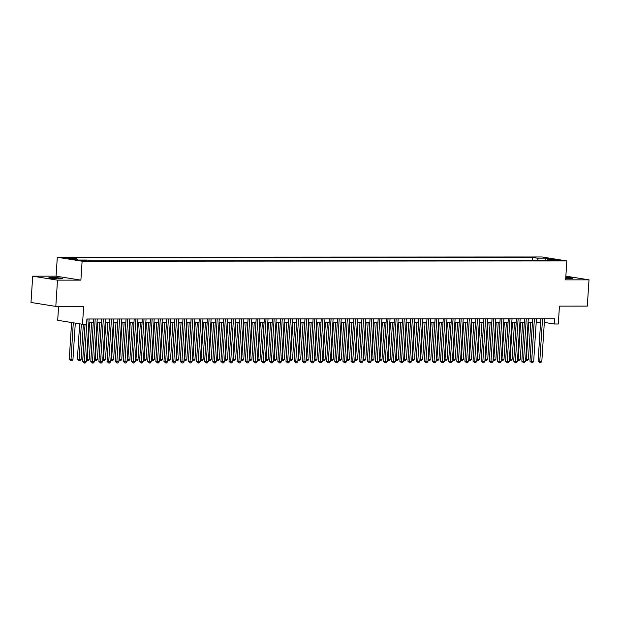 <?xml version="1.0" encoding="UTF-8"?>
<svg xmlns="http://www.w3.org/2000/svg" width="620" height="620" viewBox="0 0 620 620"><rect width="100%" height="100%" fill="white"/><g stroke="black" fill="none" stroke-linecap="round" stroke-linejoin="round"><path stroke-width="0.93" d="M59.962 278.845A6.758 0.527 3.7 0 0 62.419 278.597A6.758 0.527 3.7 0 0 58.567 277.869A6.758 0.527 3.7 0 0 51.383 277.481A6.758 0.527 3.7 0 0 48.926 277.729A6.758 0.527 3.7 0 0 52.777 278.458A6.758 0.527 3.7 0 0 59.962 278.845M565.711 278.38A6.758 0.527 3.7 0 0 570.315 278.558A6.758 0.527 3.7 0 0 572.771 278.31A6.758 0.527 3.7 0 0 565.781 277.326M86.94 260.95L81.422 260.392L86.94 260.95M58.598 306.42L57.699 320.308L82.507 324.268L86.575 324.26L86.909 319.006L554.567 318.742L554.226 323.997L558.287 323.997L559.449 306.133L587.303 306.117L589 279.845L565.859 276.148M32.697 276.187L31 302.459L55.808 306.42L57.505 280.147L80.887 280.139L82.111 261.221L57.303 257.261L56.079 276.171L32.697 276.187L57.505 280.147M82.111 261.221L566.843 260.942L542.035 256.982L57.303 257.261M555.326 260.005L552.35 260.129L557.698 260.671L560.674 260.547L555.326 260.005L555.295 260.571M538.385 260.54L537.145 258.16L532.448 257.409L72.121 257.672L76.81 258.424L67.867 258.424L78.058 260.051L87.002 260.051L91.698 260.795L552.025 260.532L547.336 259.788L546.747 260.54M537.145 258.16L546.088 258.153L556.279 259.78L547.336 259.788M82.507 324.268L83.661 306.404L55.808 306.42M566.843 260.942L565.618 279.86L589 279.845M544.329 322.416L554.226 323.997M88.885 322.648L93.287 322.648M97.015 322.648L101.424 322.64M105.152 322.64L109.554 322.64M113.282 322.632L117.692 322.632M121.412 322.632L125.821 322.625M129.549 322.625L133.951 322.625M137.679 322.625L142.089 322.617M145.816 322.617L150.218 322.617M153.946 322.609L158.356 322.609M162.083 322.609L166.486 322.601M170.213 322.601L174.623 322.601M178.343 322.601L182.753 322.594M186.481 322.594L190.883 322.594M194.61 322.586L199.02 322.586M202.748 322.586L207.15 322.578M210.878 322.578L215.287 322.578M219.015 322.578L223.417 322.571M227.145 322.571L231.554 322.571M235.274 322.563L239.684 322.563M243.412 322.563L247.814 322.555M251.542 322.555L255.952 322.555M259.679 322.555L264.081 322.547M267.809 322.547L272.219 322.547M275.947 322.54L280.349 322.54M284.076 322.54L288.486 322.532M292.206 322.532L296.616 322.532M300.344 322.532L304.746 322.524M308.473 322.524L312.883 322.524M316.611 322.516L321.013 322.516M324.74 322.516L329.15 322.509M332.878 322.509L337.28 322.509M341.008 322.509L345.418 322.501M349.137 322.501L353.547 322.501M357.275 322.493L361.677 322.493M365.405 322.493L369.815 322.485M373.542 322.485L377.944 322.485M381.672 322.485L386.082 322.478M389.81 322.478L394.212 322.478M397.939 322.47L402.349 322.47M406.069 322.47L410.479 322.462M414.207 322.462L418.608 322.462M422.336 322.462L426.746 322.454M430.474 322.454L434.876 322.454M438.604 322.447L443.013 322.447M446.741 322.447L451.143 322.439M454.871 322.439L459.281 322.439M463 322.439L467.41 322.431M471.138 322.431L475.54 322.431M479.268 322.423L483.678 322.423M487.405 322.423L491.807 322.416M495.535 322.416L499.945 322.416M503.673 322.416L508.075 322.408M511.802 322.408L516.212 322.408M519.932 322.4L524.342 322.4M528.07 322.4L532.471 322.392M536.199 322.392L540.609 322.392M532.247 260.547L532.448 257.409M76.81 258.424L77.624 259.981M545.654 260.54L546.088 258.153M80.887 280.139L56.079 276.171M540.841 318.75L538.098 361.204L539.772 361.468L542.539 318.75M541.81 361.468L540.609 362.754L539.795 362.754L539.772 361.468L541.81 361.468L544.569 318.75M539.795 362.754L538.098 361.204M528.751 322.4L526.365 359.329L528.395 359.329L530.79 322.4M525.69 359.22L526.365 359.329L526.388 360.615L525.613 360.367M528.395 359.329L527.194 360.615L526.388 360.615M532.712 318.757L529.968 361.204L531.642 361.476L534.401 318.75M533.673 361.476L532.471 362.762L531.658 362.762L531.642 361.476L533.673 361.476L536.439 318.75M531.658 362.762L529.968 361.204M524.574 318.757L521.831 361.212L523.505 361.483L526.271 318.757M525.543 361.476L524.342 362.762L523.528 362.762L523.505 361.483L525.543 361.476L528.302 318.757M523.528 362.762L521.831 361.212M516.445 318.765L513.701 361.22L515.375 361.483L518.134 318.765M517.406 361.483L516.204 362.77L515.39 362.77L515.375 361.483L517.406 361.483L520.172 318.757M515.39 362.77L513.701 361.22M508.307 318.765L505.564 361.22L507.238 361.491L510.004 318.765M509.276 361.491L508.075 362.77L507.261 362.778L507.238 361.491L509.276 361.491L512.035 318.765M507.261 362.778L505.564 361.22M520.622 322.4L518.235 359.337L520.265 359.329L522.652 322.4M517.553 359.228L518.235 359.337L518.25 360.615L517.483 360.367M520.265 359.329L519.064 360.615L518.25 360.615M512.484 322.408L510.097 359.337L512.136 359.337L514.523 322.408M509.423 359.228L510.097 359.337L510.121 360.623L509.346 360.375M512.136 359.337L510.934 360.623L510.121 360.623M504.354 322.416L501.968 359.344L503.998 359.344L506.385 322.408M501.286 359.236L501.968 359.344L501.983 360.631L501.216 360.375M503.998 359.344L502.797 360.631L501.983 360.631M496.225 322.416L493.83 359.344L495.868 359.344L498.255 322.416M493.156 359.236L493.83 359.344L493.853 360.631L493.078 360.383M495.868 359.344L494.667 360.631L493.853 360.631M500.177 318.773L497.434 361.228L499.108 361.491L501.875 318.773M501.138 361.491L499.937 362.778L499.123 362.778L499.108 361.491L501.138 361.491L503.905 318.773M499.123 362.778L497.434 361.228M488.087 322.423L485.7 359.352L487.731 359.352L490.118 322.423M485.018 359.244L485.7 359.352L485.716 360.638L484.949 360.39M487.731 359.352L486.529 360.638L485.716 360.638M492.048 318.781L489.296 361.228L490.978 361.499L493.737 318.773M493.009 361.499L491.807 362.785L490.993 362.785L490.978 361.499L493.009 361.499L495.768 318.773M490.993 362.785L489.296 361.228M479.957 322.423L477.571 359.36L479.601 359.352L481.988 322.423M476.889 359.251L477.571 359.36L477.586 360.638L476.811 360.39M479.601 359.352L478.4 360.638L477.586 360.638M483.91 318.781L481.167 361.235L482.841 361.507L485.607 318.781M484.879 361.499L483.678 362.785L482.864 362.785L482.841 361.507L484.879 361.499L487.638 318.781M482.864 362.785L481.167 361.235M471.82 322.431L469.433 359.36L471.464 359.36L473.858 322.431M468.759 359.251L469.433 359.36L469.456 360.646L468.681 360.398M471.464 359.36L470.262 360.646L469.456 360.646M475.78 318.788L473.037 361.243L474.711 361.507L477.47 318.788M476.741 361.507L475.54 362.793L474.726 362.793L474.711 361.507L476.741 361.507L479.508 318.781M474.726 362.793L473.037 361.243M463.69 322.439L461.303 359.368L463.334 359.368L465.721 322.431M460.621 359.259L461.303 359.368L461.319 360.654L460.552 360.398M463.334 359.368L462.132 360.654L461.319 360.654M467.643 318.788L464.899 361.243L466.573 361.514L469.34 318.788M468.611 361.514L467.41 362.793L466.596 362.801L466.573 361.514L468.611 361.514L471.371 318.788M466.596 362.801L464.899 361.243M455.553 322.439L453.166 359.368L455.204 359.368L457.591 322.439M452.492 359.259L453.166 359.368L453.189 360.654L452.414 360.406M455.204 359.368L454.003 360.654L453.189 360.654M459.513 318.796L456.769 361.251L458.443 361.514L461.203 318.796M460.474 361.514L459.273 362.801L458.459 362.801L458.443 361.514L460.474 361.514L463.241 318.796M458.459 362.801L456.769 361.251M447.423 322.447L445.036 359.375L447.067 359.375L449.454 322.447M444.354 359.267L445.036 359.375L445.052 360.662L444.284 360.414M447.067 359.375L445.865 360.662L445.052 360.662M451.375 318.804L448.632 361.251L450.306 361.522L453.073 318.796M452.344 361.522L451.143 362.808L450.329 362.808L450.306 361.522L452.344 361.522L455.103 318.796M450.329 362.808L448.632 361.251M439.293 322.447L436.899 359.383L438.937 359.375L441.324 322.447M436.224 359.274L436.899 359.383L436.922 360.662L436.147 360.414M438.937 359.375L437.736 360.662L436.922 360.662M443.246 318.804L440.502 361.259L442.176 361.53L444.943 318.804M444.207 361.522L443.006 362.808L442.192 362.808L442.176 361.53L444.207 361.522L446.974 318.804M442.192 362.808L440.502 361.259M431.156 322.454L428.769 359.383L430.799 359.383L433.186 322.454M428.087 359.274L428.769 359.383L428.784 360.67L428.017 360.422M430.799 359.383L429.598 360.67L428.784 360.67M423.026 322.462L420.639 359.391L422.67 359.391L425.057 322.454M419.957 359.282L420.639 359.391L420.654 360.677L419.88 360.422M422.67 359.391L421.468 360.677L420.654 360.677M414.889 322.462L412.502 359.391L414.532 359.391L416.927 322.462M411.827 359.282L412.502 359.391L412.525 360.677L411.75 360.429M414.532 359.391L413.331 360.677L412.525 360.677M435.116 318.812L432.365 361.266L434.046 361.53L436.805 318.812M436.077 361.53L434.876 362.816L434.062 362.816L434.046 361.53L436.077 361.53L438.836 318.804M434.062 362.816L432.365 361.266M426.979 318.812L424.235 361.266L425.909 361.538L428.676 318.812M427.947 361.538L426.746 362.824L425.932 362.824L425.909 361.538L427.947 361.538L430.706 318.812M425.932 362.824L424.235 361.266M418.849 318.82L416.105 361.274L417.779 361.538L420.538 318.82M419.81 361.538L418.608 362.824L417.795 362.824L417.779 361.538L419.81 361.538L422.577 318.82M417.795 362.824L416.105 361.274M406.759 322.47L404.372 359.399L406.402 359.399L408.789 322.47M403.69 359.29L404.372 359.399L404.387 360.685L403.62 360.437M406.402 359.399L405.201 360.685L404.387 360.685M410.711 318.827L407.968 361.274L409.642 361.545L412.409 318.82M411.68 361.545L410.479 362.832L409.665 362.832L409.642 361.545L411.68 361.545L414.439 318.82M409.665 362.832L407.968 361.274M398.621 322.47L396.234 359.406L398.272 359.399L400.66 322.47M395.56 359.298L396.234 359.406L396.257 360.685L395.483 360.437M398.272 359.399L397.071 360.685L396.257 360.685M402.582 318.827L399.838 361.282L401.512 361.553L404.271 318.827M403.543 361.545L402.341 362.832L401.528 362.832L401.512 361.553L403.543 361.545L406.309 318.827M401.528 362.832L399.838 361.282M390.492 322.478L388.104 359.406L390.135 359.406L392.522 322.478M387.423 359.298L388.104 359.406L388.12 360.693L387.353 360.445M390.135 359.406L388.934 360.693L388.12 360.693M394.444 318.835L391.701 361.29L393.375 361.553L396.141 318.835M395.413 361.553L394.212 362.84L393.398 362.84L393.375 361.553L395.413 361.553L398.172 318.827M393.398 362.84L391.701 361.29M382.362 322.485L379.967 359.414L382.005 359.414L384.392 322.478M379.293 359.305L379.967 359.414L379.99 360.701L379.215 360.445M382.005 359.414L380.804 360.701L379.99 360.701M386.314 318.835L383.571 361.29L385.245 361.561L388.012 318.835M387.275 361.561L386.074 362.847L385.26 362.847L385.245 361.561L387.275 361.561L390.042 318.835M385.26 362.847L383.571 361.29M374.224 322.485L371.837 359.414L373.868 359.414L376.255 322.485M371.155 359.305L371.837 359.414L371.853 360.701L371.086 360.453M373.868 359.414L372.667 360.701L371.853 360.701M378.185 318.843L375.433 361.297L377.115 361.561L379.874 318.843M379.146 361.561L377.944 362.847L377.131 362.847L377.115 361.561L379.146 361.561L381.904 318.843M377.131 362.847L375.433 361.297M366.094 322.493L363.708 359.422L365.738 359.422L368.125 322.493M363.026 359.313L363.708 359.422L363.723 360.708L362.948 360.46M365.738 359.422L364.537 360.708L363.723 360.708M370.047 318.851L367.303 361.297L368.978 361.569L371.744 318.843M371.016 361.569L369.815 362.855L369.001 362.855L368.978 361.569L371.016 361.569L373.775 318.843M369.001 362.855L367.303 361.297M357.957 322.493L355.57 359.429L357.601 359.422L359.995 322.493M354.896 359.321L355.57 359.429L355.593 360.708L354.818 360.46M357.601 359.422L356.399 360.708L355.593 360.708M361.917 318.851L359.174 361.305L360.848 361.576L363.607 318.851M362.878 361.569L361.677 362.855L360.863 362.855L360.848 361.576L362.878 361.569L365.645 318.851M360.863 362.855L359.174 361.305M349.827 322.501L347.44 359.429L349.471 359.429L351.858 322.501M346.758 359.321L347.44 359.429L347.456 360.716L346.688 360.468M349.471 359.429L348.269 360.716L347.456 360.716M353.78 318.858L351.036 361.313L352.71 361.576L355.477 318.858M354.749 361.576L353.547 362.863L352.733 362.863L352.71 361.576L354.749 361.576L357.507 318.851M352.733 362.863L351.036 361.313M345.65 318.858L342.906 361.313L344.581 361.584L347.34 318.858M346.611 361.584L345.41 362.871L344.596 362.871L344.581 361.584L346.611 361.584L349.378 318.858M344.596 362.871L342.906 361.313M337.512 318.866L334.769 361.321L336.443 361.584L339.21 318.866M338.481 361.584L337.28 362.871L336.466 362.871L336.443 361.584L338.481 361.584L341.24 318.866M336.466 362.871L334.769 361.321M341.69 322.509L339.303 359.437L341.341 359.437L343.728 322.501M338.629 359.329L339.303 359.437L339.326 360.724L338.551 360.468M341.341 359.437L340.14 360.724L339.326 360.724M333.56 322.509L331.173 359.437L333.204 359.437L335.591 322.509M330.491 359.329L331.173 359.437L331.188 360.724L330.421 360.476M333.204 359.437L332.002 360.724L331.188 360.724M325.43 322.516L323.036 359.445L325.074 359.445L327.461 322.516M322.361 359.337L323.036 359.445L323.059 360.731L322.284 360.483M325.074 359.445L323.873 360.731L323.059 360.731M329.383 318.874L326.639 361.321L328.313 361.592L331.08 318.866M330.344 361.592L329.142 362.878L328.337 362.878L328.313 361.592L330.344 361.592L333.111 318.866M328.337 362.878L326.639 361.321M317.293 322.516L314.906 359.453L316.936 359.445L319.323 322.516M314.224 359.344L314.906 359.453L314.921 360.731L314.154 360.483M316.936 359.445L315.735 360.731L314.921 360.731M321.253 318.874L318.502 361.328L320.183 361.599L322.942 318.874M322.214 361.592L321.013 362.878L320.199 362.878L320.183 361.599L322.214 361.592L324.973 318.874M320.199 362.878L318.502 361.328M309.163 322.524L306.776 359.453L308.806 359.453L311.194 322.524M306.094 359.344L306.776 359.453L306.792 360.739L306.017 360.491M308.806 359.453L307.605 360.739L306.792 360.739M313.115 318.882L310.372 361.336L312.046 361.599L314.813 318.882M314.084 361.599L312.883 362.886L312.069 362.886L312.046 361.599L314.084 361.599L316.843 318.874M312.069 362.886L310.372 361.336M301.026 322.532L298.638 359.461L300.669 359.461L303.064 322.524M297.964 359.352L298.638 359.461L298.662 360.747L297.887 360.491M300.669 359.461L299.468 360.747L298.662 360.747M304.986 318.882L302.242 361.336L303.916 361.607L306.675 318.882M305.947 361.607L304.746 362.894L303.932 362.894L303.916 361.607L305.947 361.607L308.714 318.882M303.932 362.894L302.242 361.336M292.896 322.532L290.509 359.461L292.539 359.461L294.926 322.532M289.827 359.352L290.509 359.461L290.524 360.747L289.757 360.499M292.539 359.461L291.338 360.747L290.524 360.747M296.848 318.889L294.105 361.344L295.779 361.607L298.546 318.889M297.817 361.607L296.616 362.894L295.802 362.894L295.779 361.607L297.817 361.607L300.576 318.889M295.802 362.894L294.105 361.344M288.719 318.897L285.975 361.344L287.649 361.615L290.408 318.889M289.679 361.615L288.478 362.901L287.665 362.901L287.649 361.615L289.679 361.615L292.446 318.889M287.665 362.901L285.975 361.344M280.581 318.897L277.838 361.351L279.512 361.623L282.278 318.897M281.55 361.615L280.349 362.901L279.535 362.901L279.512 361.623L281.55 361.615L284.309 318.897M279.535 362.901L277.838 361.351M284.758 322.54L282.371 359.468L284.41 359.468L286.797 322.54M281.697 359.36L282.371 359.468L282.394 360.755L281.62 360.507M284.41 359.468L283.208 360.755L282.394 360.755M276.629 322.54L274.242 359.476L276.272 359.468L278.659 322.54M273.56 359.368L274.242 359.476L274.257 360.755L273.49 360.507M276.272 359.468L275.071 360.755L274.257 360.755M268.499 322.547L266.104 359.476L268.142 359.476L270.529 322.547M265.43 359.368L266.104 359.476L266.127 360.762L265.352 360.514M268.142 359.476L266.941 360.762L266.127 360.762M272.451 318.905L269.708 361.359L271.382 361.623L274.149 318.905M273.412 361.623L272.211 362.909L271.405 362.909L271.382 361.623L273.412 361.623L276.179 318.897M271.405 362.909L269.708 361.359M260.361 322.555L257.974 359.484L260.005 359.484L262.392 322.547M257.292 359.375L257.974 359.484L257.99 360.77L257.222 360.514M260.005 359.484L258.803 360.77L257.99 360.77M264.322 318.905L261.57 361.359L263.252 361.631L266.011 318.905M265.283 361.631L264.081 362.917L263.267 362.917L263.252 361.631L265.283 361.631L268.042 318.905M263.267 362.917L261.57 361.359M252.231 322.555L249.845 359.484L251.875 359.484L254.262 322.555M249.162 359.375L249.845 359.484L249.86 360.77L249.085 360.522M251.875 359.484L250.674 360.77L249.86 360.77M256.184 318.913L253.44 361.367L255.115 361.631L257.881 318.913M257.153 361.631L255.952 362.917L255.138 362.917L255.115 361.631L257.153 361.631L259.912 318.913M255.138 362.917L253.44 361.367M244.094 322.563L241.707 359.492L243.738 359.492L246.132 322.563M241.033 359.383L241.707 359.492L241.73 360.778L240.955 360.53M243.738 359.492L242.536 360.778L241.73 360.778M248.054 318.92L245.311 361.367L246.985 361.638L249.744 318.913M249.015 361.638L247.814 362.925L247 362.925L246.985 361.638L249.015 361.638L251.782 318.913M247 362.925L245.311 361.367M235.964 322.563L233.577 359.499L235.608 359.492L237.995 322.563M232.895 359.391L233.577 359.499L233.593 360.778L232.826 360.53M235.608 359.492L234.406 360.778L233.593 360.778M239.917 318.92L237.173 361.375L238.847 361.646L241.614 318.92M240.886 361.638L239.684 362.925L238.871 362.925L238.847 361.646L240.886 361.638L243.644 318.92M238.871 362.925L237.173 361.375M227.827 322.571L225.44 359.499L227.478 359.499L229.865 322.571M224.766 359.391L225.44 359.499L225.463 360.786L224.688 360.538M227.478 359.499L226.277 360.786L225.463 360.786M231.787 318.928L229.044 361.382L230.718 361.646L233.476 318.928M232.748 361.646L231.547 362.933L230.733 362.933L230.718 361.646L232.748 361.646L235.515 318.92M230.733 362.933L229.044 361.382M219.697 322.578L217.31 359.507L219.34 359.507L221.728 322.571M216.628 359.399L217.31 359.507L217.326 360.794L216.558 360.538M219.34 359.507L218.139 360.794L217.326 360.794M223.649 318.928L220.906 361.382L222.588 361.654L225.347 318.928M224.618 361.654L223.417 362.94L222.603 362.94L222.588 361.654L224.618 361.654L227.377 318.928M222.603 362.94L220.906 361.382M211.567 322.578L209.172 359.507L211.211 359.507L213.598 322.578M208.498 359.399L209.172 359.507L209.196 360.794L208.421 360.546M211.211 359.507L210.01 360.794L209.196 360.794M215.52 318.936L212.776 361.39L214.45 361.654L217.217 318.936M216.481 361.654L215.279 362.94L214.474 362.94L214.45 361.654L216.481 361.654L219.248 318.936M214.474 362.94L212.776 361.39M203.43 322.586L201.043 359.515L203.073 359.515L205.46 322.586M200.361 359.406L201.043 359.515L201.058 360.801L200.291 360.553M203.073 359.515L201.872 360.801L201.058 360.801M207.39 318.944L204.639 361.39L206.321 361.662L209.079 318.936M208.351 361.662L207.15 362.948L206.336 362.948L206.321 361.662L208.351 361.662L211.11 318.936M206.336 362.948L204.639 361.39M195.3 322.586L192.913 359.522L194.944 359.515L197.331 322.586M192.231 359.414L192.913 359.522L192.929 360.801L192.154 360.553M194.944 359.515L193.742 360.801L192.929 360.801M199.253 318.944L196.509 361.398L198.183 361.669L200.95 318.944M200.221 361.662L199.02 362.948L198.206 362.948L198.183 361.669L200.221 361.662L202.98 318.944M198.206 362.948L196.509 361.398M187.162 322.594L184.775 359.522L186.806 359.522L189.201 322.594M184.101 359.414L184.775 359.522L184.799 360.809L184.024 360.561M186.806 359.522L185.605 360.809L184.799 360.809M191.123 318.951L188.379 361.406L190.053 361.669L192.812 318.951M192.084 361.669L190.883 362.956L190.069 362.956L190.053 361.669L192.084 361.669L194.85 318.944M190.069 362.956L188.379 361.406M179.033 322.601L176.646 359.53L178.676 359.53L181.063 322.594M175.964 359.422L176.646 359.53L176.661 360.817L175.894 360.561M178.676 359.53L177.475 360.817L176.661 360.817M182.985 318.951L180.242 361.406L181.916 361.677L184.683 318.951M183.954 361.677L182.753 362.964L181.939 362.964L181.916 361.677L183.954 361.677L186.713 318.951M181.939 362.964L180.242 361.406M170.895 322.601L168.508 359.53L170.547 359.53L172.933 322.601M167.834 359.422L168.508 359.53L168.532 360.817L167.757 360.569M170.547 359.53L169.345 360.817L168.532 360.817M174.856 318.959L172.112 361.413L173.786 361.677L176.545 318.959M175.817 361.677L174.615 362.964L173.802 362.964L173.786 361.677L175.817 361.677L178.583 318.959M173.802 362.964L172.112 361.413M162.766 322.609L160.379 359.538L162.409 359.538L164.796 322.609M159.697 359.429L160.379 359.538L160.394 360.825L159.627 360.577M162.409 359.538L161.208 360.825L160.394 360.825M166.718 318.967L163.975 361.413L165.656 361.685L168.415 318.959M167.687 361.685L166.486 362.971L165.672 362.971L165.656 361.685L167.687 361.685L170.446 318.959M165.672 362.971L163.975 361.413M154.636 322.609L152.241 359.546L154.279 359.538L156.666 322.609M151.567 359.437L152.241 359.546L152.264 360.825L151.489 360.577M154.279 359.538L153.078 360.825L152.264 360.825M158.588 318.967L155.845 361.421L157.519 361.692L160.286 318.967M159.549 361.685L158.348 362.971L157.542 362.971L157.519 361.692L159.549 361.685L162.316 318.967M157.542 362.971L155.845 361.421M146.498 322.617L144.111 359.546L146.142 359.546L148.529 322.617M143.429 359.437L144.111 359.546L144.127 360.832L143.359 360.584M146.142 359.546L144.941 360.832L144.127 360.832M150.458 318.974L147.707 361.429L149.389 361.692L152.148 318.974M151.419 361.692L150.218 362.979L149.405 362.979L149.389 361.692L151.419 361.692L154.179 318.967M149.405 362.979L147.707 361.429M138.369 322.625L135.982 359.553L138.012 359.553L140.399 322.617M135.3 359.445L135.982 359.553L135.997 360.84L135.222 360.584M138.012 359.553L136.811 360.84L135.997 360.84M142.321 318.974L139.577 361.429L141.251 361.7L144.018 318.974M143.29 361.7L142.089 362.987L141.275 362.987L141.251 361.7L143.29 361.7L146.049 318.974M141.275 362.987L139.577 361.429M130.231 322.625L127.844 359.553L129.875 359.553L132.269 322.625M127.17 359.445L127.844 359.553L127.867 360.84L127.092 360.592M129.875 359.553L128.681 360.84L127.867 360.84M134.191 318.982L131.448 361.437L133.122 361.7L135.881 318.982M135.152 361.7L133.951 362.987L133.137 362.987L133.122 361.7L135.152 361.7L137.919 318.982M133.137 362.987L131.448 361.437M122.101 322.632L119.714 359.561L121.745 359.561L124.132 322.632M119.032 359.453L119.714 359.561L119.73 360.848L118.963 360.6M121.745 359.561L120.543 360.848L119.73 360.848M126.054 318.99L123.31 361.437L124.984 361.708L127.751 318.982M127.023 361.708L125.821 362.995L125.008 362.995L124.984 361.708L127.023 361.708L129.782 318.982M125.008 362.995L123.31 361.437M113.964 322.632L111.577 359.569L113.615 359.561L116.002 322.632M110.903 359.461L111.577 359.569L111.6 360.848L110.825 360.6M113.615 359.561L112.414 360.848L111.6 360.848M117.924 318.99L115.181 361.445L116.855 361.716L119.614 318.99M118.885 361.708L117.684 362.995L116.87 362.995L116.855 361.716L118.885 361.708L121.652 318.99M116.87 362.995L115.181 361.445M105.834 322.64L103.447 359.569L105.477 359.569L107.865 322.64M102.765 359.461L103.447 359.569L103.463 360.856L102.695 360.608M105.477 359.569L104.276 360.856L103.463 360.856M109.787 318.998L107.043 361.452L108.725 361.716L111.484 318.998M110.755 361.716L109.554 363.002L108.74 363.002L108.725 361.716L110.755 361.716L113.514 318.99M108.74 363.002L107.043 361.452M97.704 322.648L95.309 359.577L97.348 359.577L99.735 322.64M94.635 359.468L95.309 359.577L95.333 360.863L94.558 360.608M97.348 359.577L96.147 360.863L95.333 360.863M101.657 318.998L98.913 361.452L100.587 361.724L103.354 318.998M102.618 361.724L101.417 363.01L100.611 363.01L100.587 361.724L102.618 361.724L105.384 318.998M100.611 363.01L98.913 361.452M89.567 322.648L87.18 359.577L89.21 359.577L91.597 322.648M86.498 359.468L87.18 359.577L87.195 360.863L86.428 360.615M89.21 359.577L88.009 360.863L87.195 360.863M93.527 319.006L90.776 361.46L92.457 361.724L95.216 319.006M94.488 361.724L93.287 363.01L92.473 363.01L92.457 361.724L94.488 361.724L97.247 319.006M92.473 363.01L90.776 361.46M79.67 323.81L77.368 359.321L79.05 359.585L81.081 359.585L83.367 324.268M81.344 324.082L79.066 360.871L77.368 359.321M81.081 359.585L79.879 360.871L79.066 360.871M85.049 324.26L82.646 361.46L84.32 361.731L87.087 319.006M86.358 361.731L85.157 363.018L84.343 363.018L84.32 361.731L86.358 361.731L89.117 319.006M84.343 363.018L82.646 361.46M71.618 322.524L69.239 359.321L70.913 359.592L72.943 359.585L75.307 323.113M73.292 322.795L70.936 360.871L69.239 359.321M72.943 359.585L71.749 360.871L70.936 360.871M553.513 260.4L553.536 260.005"/></g></svg>
